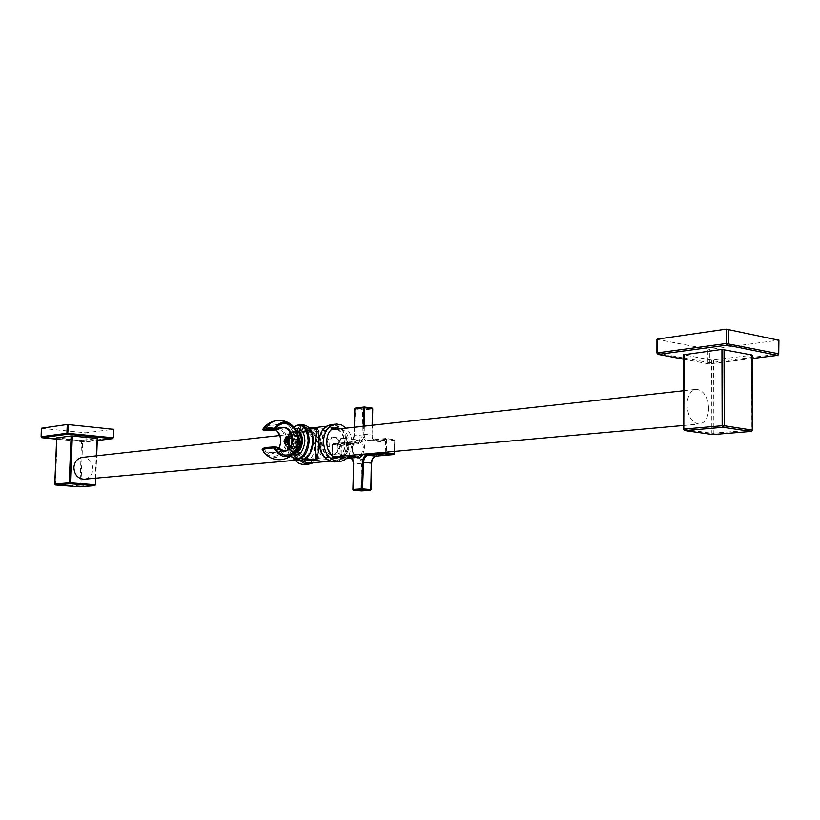 <?xml version="1.0" encoding="UTF-8"?>
<svg xmlns="http://www.w3.org/2000/svg" width="820" height="820" viewBox="0 0 820 820"><rect width="100%" height="100%" fill="white"/><g stroke="black" fill="none" stroke-linecap="round" stroke-linejoin="round"><path stroke-width="0.61" stroke-dasharray="4.1 3.07" d="M80.288 486.844L80.873 486.055L95.407 484.845L97.221 438.526L81.528 440.36L56.795 437.931M41.707 437.675L41.482 428.306M41.82 428.358L85.844 432.816L113.416 429.29L113.088 437.88L86.684 441.211L87.012 432.827M97.272 440.555L85.905 441.98L56.631 439.141L85.905 441.98L85.844 432.816M97.272 440.576L86.018 441.98L86.684 441.211L41.113 436.855M84.849 479.146C89.667 478.039 92.363 474.688 92.937 469.081C92.465 461.783 89.042 457.878 82.676 457.355M55.483 484.979L57.123 437.982M80.011 486.854L81.528 440.36M708.675 408.401C707.803 396.829 703.755 390.463 696.518 389.315C690.676 390.289 687.519 395.506 687.027 404.967C687.888 416.488 691.885 422.864 699.04 424.083C704.985 423.171 708.203 417.944 708.675 408.401M684.792 430.582L683.788 429.28L683.757 354.773L711.698 360.103L751.899 355.234M658.04 354.394L657.271 353.184L657.291 339.429L709.823 349.422L778.651 340.187M683.46 359.119L709.023 363.926L707.896 362.717L707.875 349.402M752.186 358.514L709.023 363.926L709.853 362.737L709.823 349.422M778.047 355.142L778.262 340.259M713.256 434.549L713.871 433.308L713.687 360.113M712.601 434.508L711.873 433.288L711.698 360.103M751.499 431.299L752.268 430.1M273.06 428.091C289.419 433.821 276.514 464.602 263.886 449.698L264.306 448.981L276.596 447.269M262.236 449.79L264.655 449.175L262.164 449.319M277.355 429.567L264.973 430.561M281.608 427.568L270.682 428.235L265.178 430.449L264.44 429.936L264.737 430.561M264.44 429.936L262.82 429.311C269.893 418.405 285.544 425.17 286.733 439.366C288.476 453.511 274.515 463.259 265.372 453.983M278.482 449.032L272.373 452.712L268.827 452.22L265.588 450.17L264.655 449.175L276.853 447.566M287.195 436.722L289.245 437.88L289.86 440.658L288.66 444.225L289.819 440.637L289.193 437.788L286.99 436.609M288.66 444.225L286.047 445.106M288.722 444.153L286.262 445.034M285.483 441.683L287.359 441.601M287.81 441.713L288.517 441.918L287.502 443.261M287.625 438.813L288.527 440.319M287.389 443.712L289.429 441.816L289.481 440.35L287.646 438.198M289.316 441.97L289.942 441.232L289.481 440.35L287.789 439.991M287.615 439.223L288.712 439.387M288.24 441.396L289.409 441.385M287.748 441.765L289.429 441.816M287.523 442.574L288.619 442.677M287.523 442.697L288.087 442.738M287.707 441.898L288.517 441.918M287.656 439.387L288.168 439.448M293.355 448.95C287.492 449.872 287.892 434.59 293.744 434.292C299.638 433.267 299.249 448.724 293.355 448.95M289.204 442.072C289.644 437.49 291.305 435.01 294.165 434.62C296.563 435.061 297.824 437.244 297.926 441.16C297.486 445.731 295.835 448.222 292.986 448.622C290.567 448.171 289.306 445.988 289.204 442.072M292.453 448.56C295.303 448.161 296.953 445.68 297.393 441.098C297.281 437.183 296.03 435.01 293.632 434.559C290.762 434.948 289.111 437.439 288.671 442.011C288.773 445.936 290.034 448.12 292.453 448.56L292.986 448.622M288.835 442C289.265 437.593 290.854 435.205 293.601 434.825C295.907 435.256 297.117 437.357 297.219 441.119C296.799 445.516 295.21 447.904 292.473 448.294C290.147 447.863 288.937 445.762 288.835 442M289.481 442.062C289.901 437.665 291.5 435.276 294.247 434.897C296.553 435.328 297.762 437.429 297.865 441.191C297.434 445.588 295.856 447.976 293.119 448.355C290.792 447.935 289.583 445.834 289.481 442.062M312.41 441.529C312.143 432.704 309.284 427.773 303.841 426.738C297.311 427.62 293.539 433.226 292.535 443.589C292.771 452.466 295.661 457.406 301.196 458.411C307.664 457.498 311.395 451.871 312.41 441.529M315.177 428.05C311.272 426.964 292.863 437.357 295.712 444.204L296.174 444.081C296.215 438.905 299.905 434.354 307.244 430.428L315.526 428.091C315.239 427.497 311.6 428.593 304.589 431.402C298.234 435.41 295.159 439.571 295.364 443.886C293.068 449.391 305.286 459.354 311.948 459.487C310.985 460.676 295.19 453.552 296.174 444.081L295.364 443.886M295.712 444.204C295.436 450.549 300.222 455.582 310.073 459.292M310.011 462.972C325.581 461.547 324.002 429.516 308.33 428.573L306.547 428.522C294.083 428.378 289.798 451.83 300.858 460.153M333.842 425.672L332.049 425.611C315.638 425.518 316.571 460.133 333.022 460.819L334.334 460.871C350.878 461.281 350.355 426.759 333.842 425.672M335.698 461.824C342.975 460.03 346.983 454.352 347.711 444.778C346.86 432.304 341.602 425.559 331.957 424.555M348.992 455.469L352.272 444.337C352.272 437.798 350.263 432.396 346.255 428.142M341.233 428.696C350.458 432.417 352.272 450.436 343.969 455.92M336.999 457.621L333.084 458.113C319.164 457.498 318.406 428.224 332.295 428.317L334.078 428.409M336.692 429.198C345.907 432.909 347.711 450.867 339.408 456.33M333.801 427.722L332.233 427.671C317.74 427.568 318.539 458.134 333.074 458.769L334.252 458.81C348.848 459.149 348.377 428.665 333.801 427.722M308.279 430.582L306.731 430.541C292.33 430.469 293.078 460.42 307.52 461.014L308.689 461.055C323.193 461.383 322.762 431.484 308.279 430.582M308.269 431.217L306.793 431.176C292.986 431.105 293.704 459.794 307.531 460.379L308.668 460.42C322.557 460.727 322.137 432.078 308.269 431.217M303.933 431.709L302.457 431.658C288.671 431.586 289.378 460.184 303.195 460.768L304.333 460.809C318.201 461.106 317.791 432.55 303.933 431.709M293.734 458.964C290.649 454.946 289.132 450.19 289.183 444.696C290.095 434.774 294.411 429.198 302.119 427.978C311.702 428.952 316.899 435.522 317.729 447.72C317.35 454.803 314.706 459.897 309.786 462.992M305.778 464.386L309.755 463.013M299.331 460.01C295.425 455.858 293.488 450.61 293.509 444.255C294.411 434.292 298.726 428.706 306.454 427.486C316.038 428.46 321.255 435.061 322.086 447.289C321.707 454.403 319.052 459.507 314.132 462.623M340.515 445.321C338.588 456.873 324.454 458.113 327.498 446.603C325.007 434.743 339.131 433.206 340.515 445.321L340.71 445.557C339.203 451.061 336.405 454.003 332.284 454.382L332.284 454.382C330.183 453.87 329.332 451.287 329.742 446.633C329.496 440.924 330.819 437.818 333.709 437.337L333.709 437.337C337.655 438.064 339.982 440.811 340.71 445.557M343.129 438.392C339.521 438.854 337.45 441.847 336.917 447.402C337.071 452.148 338.67 454.803 341.725 455.356C345.302 454.885 347.362 451.871 347.905 446.336C347.741 441.601 346.153 438.946 343.129 438.392L333.709 437.337C334.457 437.962 338.178 436.424 340.136 445.414C337.553 452.025 334.939 455.008 332.284 454.382L341.725 455.356M372.577 408.883L372.034 435.133C372.239 439.54 373.807 441.826 376.769 441.98L394.584 440.237L394.328 453.829L376.493 455.397C373.52 456.104 371.839 458.698 371.45 463.177L370.906 489.622L362.081 490.175L362.645 463.905C362.44 459.497 360.902 457.201 358.012 457.027L341.12 458.503L341.417 445.444L358.299 443.794C361.21 443.066 362.85 440.483 363.239 436.035L363.793 409.969L372.577 408.883L372.003 408.022L363.219 409.108L355.49 408.114L354.394 435.143C354.045 439.12 352.569 441.437 349.986 442.093L333.135 443.774L332.623 444.594L332.756 458.441L347.752 457.119M385.328 452.209L385.584 439.212L386.21 438.474L367.975 440.258C365.587 439.817 364.326 437.767 364.203 434.108L364.377 426.133M361.374 490.893L360.974 490.155L362.081 490.175L361.599 490.893M353.112 489.478L353.389 490.114M354.476 427.23L354.301 435.02C353.912 439.479 352.272 442.082 349.371 442.81L332.346 444.522L340.331 445.424L340.843 444.614L341.417 445.444L340.331 445.424L340.034 458.493L341.12 458.503L340.474 459.22L340.034 458.493L332.038 457.642L332.756 458.441L340.474 459.22L346.112 458.739M349.371 442.81L349.914 442.093L333.074 443.774L332.52 444.481L332.223 457.601L332.797 458.441L340.515 459.22L346.122 458.728M350.734 456.422L332.038 457.642L332.346 444.522L333.074 443.774L340.843 444.614L357.725 442.943C360.318 442.298 361.784 439.991 362.132 436.025L362.686 409.949L363.219 409.108L363.793 409.969L354.875 408.944M372.167 425.272L371.962 435.01L363.086 434.098C363.28 438.526 364.849 440.822 367.801 440.976L386.732 439.223L386.21 438.474L394.061 439.366L394.533 440.114L386.732 439.223L386.476 452.107M394.307 451.41L394.799 440.186L394.01 439.366L375.744 441.139C373.356 440.699 372.085 438.649 371.962 435.01L372.229 435.082C372.454 438.833 373.623 440.852 375.744 441.139L367.975 440.258L376.185 441.129L376.769 441.98M348.859 446.418C348.705 441.611 347.085 438.925 344.01 438.351C340.351 438.823 338.25 441.867 337.707 447.494C337.861 452.322 339.49 455.018 342.586 455.582C346.224 455.1 348.315 452.045 348.859 446.418M95.366 478.203L96.237 455.848M54.848 484.138L80.873 486.055L82.707 440.371M683.788 429.28L711.873 433.288L751.919 430.141L751.55 355.296M657.271 353.184L709.853 362.737L778.723 354.045M275.643 429.967L270.682 428.235L275.725 429.957M263.251 448.868L262.82 449.596C269.513 461.742 285.401 456.289 285.483 442.093C286.139 427.968 270.692 419.215 263.384 429.823L263.671 430.449M293.744 434.292C290.669 425.262 285.288 420.66 277.611 420.496L276.135 420.68M298.039 434.979C293.13 430.541 289.778 432.95 287.974 442.226C288.999 450.559 292.022 452.619 297.055 448.407M297.363 432.837L292.279 432.55C289.614 434.518 288.138 437.777 287.871 442.308L290.762 450.559L295.764 450.795M293.929 453.193C290.28 452.117 288.394 448.56 288.271 442.554L290.546 434.436L292.279 432.55C289.532 434.579 288.045 437.818 287.799 442.267L290.762 450.559L289.347 448.622L288.199 442.431L290.546 434.436L293.478 431.668L296.748 431.361M296.266 430.377C291.633 431.115 288.978 435.174 288.271 442.554L289.911 449.657L292.063 451.799L294.688 452.302M292.535 454.598C289.481 452.322 287.953 448.386 287.953 442.8C288.466 435.666 290.905 430.982 295.272 428.727M292.463 425.498L293.765 426.8C289.583 430.408 287.287 435.851 286.887 443.138C286.815 448.591 288.066 452.927 290.618 456.135M300.54 424.575L299.71 424.483C292.453 425.457 288.261 431.709 287.143 443.241C287.328 452.537 290.26 458.011 295.928 459.671M303.707 424.944C296.44 425.918 292.248 432.15 291.131 443.661C291.315 452.937 294.247 458.411 299.925 460.061M312.061 433.093C307.52 418.405 291.582 426.994 291.694 443.671C290.864 458.288 303.236 465.514 309.827 453.88M327.498 446.603L329.742 446.633M363.086 434.098L363.25 426.256M355.06 456.863L352.292 449.165C352.231 437.296 365.033 435.953 364.521 448.007L362.911 454.218M367.801 440.976L368.344 440.248L386.138 438.474L394.061 439.366L394.799 440.186L394.584 451.379M372.034 435.133L372.434 425.242M376.493 455.397L376.052 456.115M362.645 463.905L361.538 463.884L360.974 490.155L353.194 489.489L353.779 463.115L361.538 463.884C361.405 460.204 360.144 458.154 357.766 457.734L352.169 458.195M353.686 463.105L353.779 463.115C353.676 459.641 352.528 457.591 350.335 456.965L357.766 457.734L350.652 457.047M358.012 457.027L357.469 457.744L352.169 458.206M354.301 435.02L354.117 435.071C353.123 439.879 351.729 442.226 349.914 442.093L357.725 442.943L358.299 443.794M363.239 436.035L354.117 435.071L354.291 427.251M344.01 438.351L358.524 439.981C355.142 440.35 353.133 443.394 352.477 449.114C353.594 455.315 354.998 457.96 356.69 457.027C353.82 456.207 352.323 453.552 352.2 449.053C352.743 443.466 354.845 440.442 358.524 439.981C361.599 440.545 363.229 443.22 363.393 447.997L361.528 454.341M95.786 478.173L96.668 455.807M279.733 435.512L331.7 429.752M683.47 390.761L696.518 389.315M683.46 359.17L709.146 363.926L752.186 358.545M294.933 460.317L334.406 456.781M683.49 425.477L699.04 424.083M278.431 448.991L272.373 452.712L284.13 450.887M286.467 436.445L287.482 436.558M285.555 445.168L286.754 445.291M293.632 434.559L294.165 434.62M293.601 434.825L294.247 434.897M292.473 448.294L293.119 448.355M293.662 426.677C289.47 430.479 287.195 435.973 286.836 443.169C286.754 448.53 287.974 452.886 290.475 456.238M308.75 427.312L303.841 426.738M305.368 458.831L301.196 458.411M306.547 428.522L312.922 427.794M326.657 426.226L332.049 425.611M336.487 424.032L335.185 424.186M335.79 427.927L332.295 428.317M338.783 457.755L334.232 458.154M306.731 430.541L332.233 427.671M308.689 461.055L334.252 458.81M302.457 431.658L306.793 431.176M302.119 427.978L306.454 427.486M330.163 461.229L334.334 460.871M304.333 460.809L308.668 460.42M342.586 455.582L348.49 456.186"/><path stroke-width="1.23" d="M80.011 486.854L94.689 485.655L95.099 484.753L70.417 482.836L69.925 483.759L69.198 482.816L54.848 484.077L55.555 484.999L80.063 486.854L94.618 485.655L69.925 483.759L55.586 484.999L80.288 486.844M95.786 478.173L95.53 484.815L94.689 485.655L95.53 484.815L95.366 478.203M96.237 455.848L97.221 438.526M96.934 438.392L71.125 435.943L56.795 437.931M97.272 440.555L112.309 438.669L112.801 437.747L66.912 433.257L67.281 424.483L113.416 429.29M97.272 440.576L112.422 438.669L67.66 434.221L68.511 424.504M41.707 437.675L41.113 436.773L41.799 437.706L67.66 434.221L66.912 433.257L41.113 436.773L41.482 428.214L67.281 424.483M113.549 429.249L113.221 437.839L112.422 438.669L113.221 437.839L113.129 429.157M279.733 435.512L82.676 457.355C77.49 458.134 74.569 461.506 73.892 467.472C74.343 474.698 77.705 478.624 83.978 479.228L84.849 479.146M56.795 437.849L54.735 484.097L55.483 484.979M752.268 430.1L724.265 425.754L723.066 427.292L722.174 425.723L684.054 429.055L684.792 430.582L712.877 434.569L751.151 431.433L723.066 427.292L684.936 430.582L713.021 434.569L751.079 431.422L752.278 429.916L751.899 354.978L721.948 349.412L683.757 354.773M752.186 358.514L777.534 355.337L778.744 353.789L726.223 343.508L726.171 329.158L778.651 340.187M752.186 358.545L777.657 355.347L727.114 345.128L728.334 343.518L728.283 329.179M657.271 353.184L658.388 354.414L727.114 345.128L726.223 343.508L657.496 352.856L657.517 339.09L726.171 329.158M683.46 359.119L658.04 354.394M778.723 354.045L778.047 355.142M712.601 434.508L713.256 434.549M752.165 355.101L752.545 430.008L751.499 431.299M264.973 430.561L263.363 430.377C263.876 429.803 267.525 429.557 274.321 429.659L264.829 430.572L276.822 429.895L277.232 429.157L277.293 429.7L282.51 427.517L277.355 429.567M264.737 430.561L263.763 430.459M262.83 429.29L274.167 428.563C280.061 420.885 286.59 420.301 293.765 426.8C299.628 434.702 300.192 442.861 295.456 451.246C287.728 459.272 280.46 458.154 273.644 447.904L265.526 448.612L262.246 449.801L265.372 453.983M276.596 447.269L276.729 447.781L275.059 447.607L273.849 446.941C261.662 447.802 265.321 447.935 263.466 448.202L262.164 449.319L264.071 452.558C268.355 457.498 273.767 459.887 280.307 459.712C286.662 459.22 291.715 456.402 295.456 451.246L295.456 451.246C300.222 442.841 299.659 434.692 293.765 426.8L293.765 426.8C302.231 422.751 307.049 427.456 308.238 440.914C305.46 456.955 299.587 462.029 290.618 456.135M274.321 429.659L274.167 428.563L277.232 429.157C285.872 424.709 291.192 428.399 293.201 440.217C290.577 451.564 285.093 454.075 276.729 447.781L274.772 446.972M283.966 441.16L286.262 436.424L289.142 440.565C288.589 443.405 287.389 444.942 285.555 445.168L283.966 441.16M286.99 436.609L284.407 441.211L286.047 445.106M286.262 445.034L284.591 441.211L287.195 436.722M286.17 441.611L285.483 441.683L285.514 440.555L286.692 440.104L286.938 438.198L287.646 438.126L287.789 439.991L288.958 440.186L288.927 441.324L287.748 441.765L287.348 443.722L286.17 441.611L287.81 441.713M288.527 440.319L285.77 440.596L285.739 441.652M287.646 438.198L287.625 438.813M288.271 440.258L288.978 440.412M286.826 442.646L287.523 442.697M286.641 441.888L287.707 441.898M286.908 439.305L287.656 439.387M286.692 440.104L288.548 440.432M286.2 440.483L287.389 440.74M275.11 429.711L275.571 428.973C282.613 417.441 298.859 426.092 298.183 440.76C298.111 455.5 281.455 460.635 275.059 447.607L273.644 447.904L273.818 446.931L276.361 447.136M305.368 458.831L312.973 459.579C317.627 462.5 314.818 450.211 315.249 441.847C316.356 433.472 316.438 428.891 315.526 428.091L308.75 427.312M310.073 459.292C319.462 464.099 317.781 452.209 318.334 441.888C319.503 432.294 318.457 427.681 315.177 428.05M300.858 460.153L307.469 463.033L310.011 462.972M335.185 424.186L331.957 424.555C324.177 425.785 319.841 431.484 318.939 441.652C319.769 453.993 324.915 460.758 334.375 461.937L335.698 461.824M346.255 428.142L341.622 424.955L336.487 424.032C328.707 425.272 324.371 430.982 323.469 441.18C324.3 453.573 329.455 460.368 338.926 461.547C343.006 461.342 346.358 459.313 348.992 455.469M343.969 455.92L337.635 457.714C323.695 457.088 322.926 427.712 336.835 427.814L341.233 428.696M334.078 428.409L336.692 429.198M339.408 456.33L336.999 457.621M293.734 458.964C296.799 462.664 300.376 464.509 304.466 464.489L305.778 464.386M299.331 460.01L303.144 462.808L306.659 463.966L308.812 464.12L314.132 462.623M372.577 408.883L364.767 407.735L364.326 407.017L363.649 407.724L364.767 407.735L364.377 426.133M394.584 451.379L394.533 453.788L393.774 454.567L375.878 456.125C373.223 456.76 371.726 459.077 371.378 463.074L370.835 489.54L370.291 490.36L362.502 489.694L363.608 462.295C363.947 458.277 365.443 455.951 368.098 455.315L385.902 453.737L386.476 452.107M361.599 490.893L370.332 490.36L371.101 489.581L361.917 488.843L362.502 489.694L353.697 490.247L353.112 489.478M353.389 490.114L361.507 490.903L370.332 490.36L371.101 489.581L371.655 463.136L362.481 462.275C362.87 457.775 364.541 455.172 367.514 454.454L385.318 452.865L385.902 453.737L393.713 454.567L394.266 453.716L385.318 452.865L385.328 452.209M363.25 426.256L363.649 407.724L354.875 408.944M354.476 427.23L354.875 408.821L355.409 408.114L364.039 407.048M376.052 456.115L393.774 454.567L394.533 453.788L394.307 451.41M41.84 437.706L56.631 439.141L41.799 437.706M41.369 428.255L41.113 436.855M56.682 437.88L54.848 484.138M72.334 435.963L70.417 482.836L69.198 482.816L71.125 435.943M778.908 340.044L778.744 353.789L778.651 339.921M721.948 349.412L722.174 425.723L724.265 425.754L724.029 349.422M684.024 354.455L683.788 429.28M264.44 429.936L268.54 427.773L273.06 428.091M275.725 429.957C281.444 435.522 282.357 441.877 278.482 449.032M263.671 430.449L262.718 429.567M262.851 448.776C263.363 447.863 267.012 447.259 273.788 446.941M276.853 447.566L284.13 450.887C295.548 450.395 293.919 426.964 282.51 427.517L281.608 427.568M262.748 429.465L263.363 430.377M292.463 425.498C288.199 421.787 283.248 420.117 277.611 420.496C272.701 420.937 268.858 423.663 266.08 428.665M297.055 448.407L299.392 441.027L298.039 434.979M295.764 450.795C298.439 448.837 299.915 445.578 300.181 441.016L297.363 432.837M296.748 431.361C299.782 432.663 301.329 435.891 301.401 441.057C300.858 447.392 298.623 451.143 294.688 452.302M293.929 453.193C298.839 453.009 301.709 448.97 302.549 441.068C302.344 434.579 300.253 431.023 296.266 430.377M295.272 428.727C301.176 427.62 304.394 431.72 304.948 441.027C303.38 452.25 299.238 456.771 292.535 454.598M295.928 459.671L296.758 459.753C303.933 458.728 308.084 452.466 309.202 440.945C308.914 431.115 305.747 425.621 299.71 424.483L293.662 426.677M299.925 460.061L300.755 460.143C307.941 459.128 312.092 452.876 313.209 441.385C312.912 431.566 309.745 426.092 303.707 424.944L300.54 424.575M309.827 453.88L313.271 441.447M313.271 441.396L312.061 433.093M318.334 441.888L315.249 441.847M364.428 407.038L372.075 408.022L372.505 408.739L372.167 425.272M350.734 456.422L353.686 463.013L353.112 489.407L361.917 488.843L362.481 462.275M362.911 454.218C360.534 457.949 357.909 458.831 355.06 456.863M371.45 463.177L371.655 463.136C372.095 458.995 373.52 456.658 375.939 456.125L368.098 455.315L367.514 454.454M353.686 463.013L352.918 489.437L353.666 490.247L361.374 490.893M347.752 457.119L350.017 456.935C352.108 457.201 353.276 459.241 353.502 463.054L353.686 463.105M352.169 458.195L346.122 458.728M349.084 456.248L350.652 457.047M361.528 454.341L357.11 457.078L348.49 456.186M96.668 455.807L97.355 438.485M331.7 429.752L683.47 390.761M656.974 339.285L656.953 353.041L658.173 354.414L683.46 359.17M683.46 354.64L683.49 429.188L684.792 430.582M83.978 479.228L294.933 460.317M334.406 456.781L683.49 425.477M275.643 429.967C281.27 435.492 282.203 441.836 278.431 448.991M284.13 450.887L276.391 447.136M276.135 420.68C270.518 421.685 266.1 424.545 262.861 429.249M290.475 456.238L296.758 459.753L300.755 460.143C308.084 459.097 312.287 452.855 313.363 441.416C313.096 431.648 309.878 426.154 303.707 424.944M312.922 427.794L326.657 426.226M338.926 461.547L334.375 461.937M336.835 427.814L335.79 427.927M304.466 464.489L308.812 464.12M308.771 463.085L330.163 461.229M372.434 425.242L372.772 408.821L372.075 408.022L364.367 407.017M352.169 458.206L346.112 458.739M364.121 407.017L355.409 408.114L354.691 408.883L354.291 427.251"/></g></svg>
